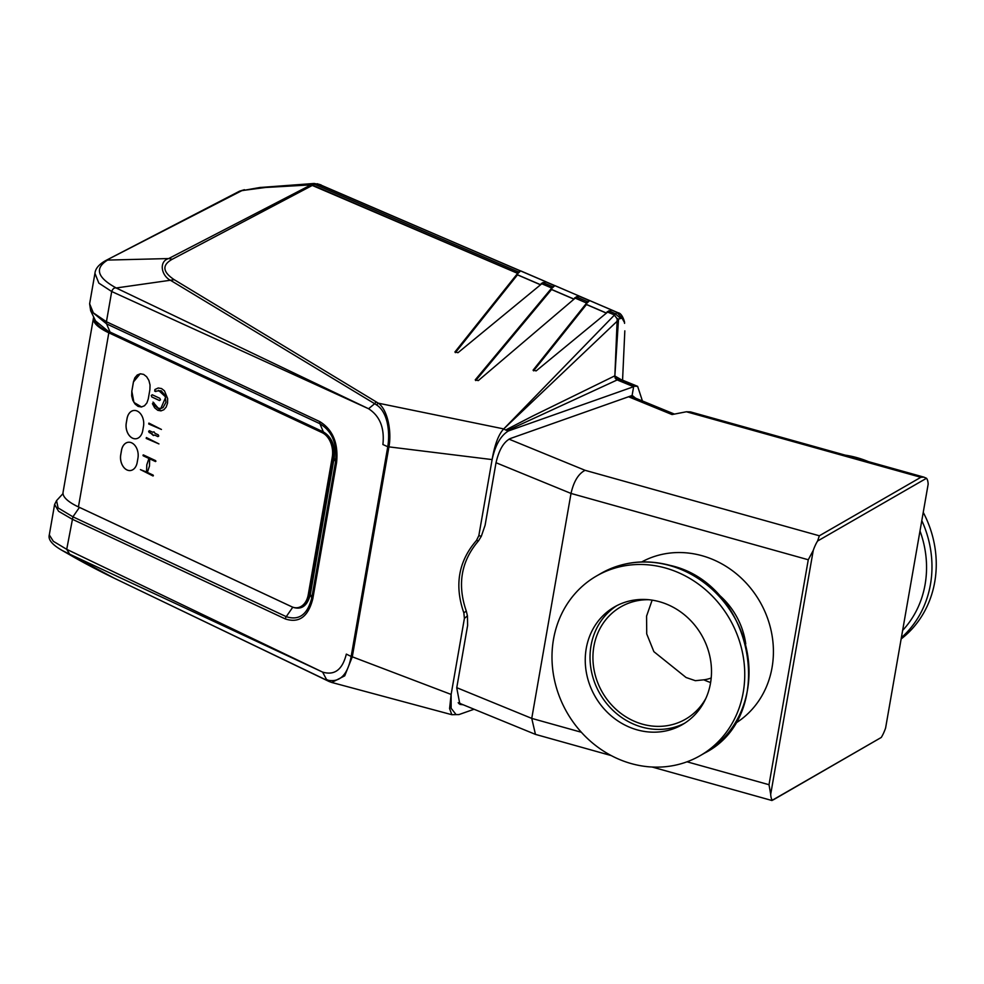 <?xml version="1.0" encoding="UTF-8"?>
<svg xmlns="http://www.w3.org/2000/svg" width="984" height="984" viewBox="0 0 984 984"><rect width="100%" height="100%" fill="white"/><g stroke="black" fill="none" stroke-linecap="round" stroke-linejoin="round"><path stroke-width="1.48" d="M710.608 682.515A64.821 58.634 60 0 1 703.818 679.821L695.368 680.694L686.082 677.509L653.868 651.654L646.722 633.893L646.574 616.107L652.146 600.142M845.244 455.149A103.714 93.812 60 0 1 856.941 457.646A103.714 93.812 60 0 1 868.392 461.619M631.298 763.609A103.714 93.812 60 0 1 553.808 676.709A103.714 93.812 60 0 1 596.599 575.947A103.714 93.812 60 0 1 665.442 568.002A103.714 93.812 60 0 1 742.932 654.889A103.714 93.812 60 0 1 700.153 755.663A103.714 93.812 60 0 1 631.298 763.609M684.643 723.228A67.933 61.451 60 0 1 641.974 727.102A67.933 61.451 60 0 1 591.507 671.678A67.933 61.451 60 0 1 616.882 605.627M659.551 601.741A67.933 61.451 60 0 1 710.313 658.653A67.933 61.451 60 0 1 682.281 724.667A67.933 61.451 60 0 1 637.189 729.87A67.933 61.451 60 0 1 586.439 672.945A67.933 61.451 60 0 1 614.459 606.943A67.933 61.451 60 0 1 659.551 601.741M705.749 698.591A64.821 58.634 60 0 1 685.516 719.206A64.821 58.634 60 0 1 642.49 724.175A64.821 58.634 60 0 1 594.065 669.87A64.821 58.634 60 0 1 620.793 606.882A64.821 58.634 60 0 1 648.776 599.711M703.818 679.821A64.034 37.06 112.3 0 0 711.198 677.988M773.252 799.857L881.258 737.459A20.738 6.494 105.6 0 0 885.588 728.086L928.158 484.189A20.738 6.494 105.6 0 0 926.497 478.273L817.581 541.028A20.738 6.494 105.6 0 0 813.251 550.4L770.693 794.285A20.738 6.494 105.6 0 0 772.342 800.213L881.258 737.459M508.999 439.147L585.099 470.315C578.444 473.71 573.746 481.422 571.015 493.439L531.754 718.394L535.456 734.384L611.285 755.601M687.029 761.801L769.008 784.715L808.27 559.761L571.015 493.439L496.022 462.726M585.099 470.315L819.34 535.788L920.839 477.302L686.401 411.767L690.448 411.89L923.914 477.142L920.839 477.302M628.555 396.761L672.023 414.559L686.401 411.767M923.238 512.381A103.714 93.812 60 0 1 901.147 638.96M926.497 478.273L923.914 477.142M819.34 535.788L817.581 541.028M769.008 784.715L770.693 794.285M813.251 550.4L808.27 559.761M72.927 516.821L66.715 549.318L69.704 554.201L321.743 671.691L66.715 549.318L53.345 541.311L49.298 534.902L54.612 504.46L58.597 511.286L71.992 519.085L285.311 618.936A3.887 2.546 115.1 0 1 286.246 616.661C299.025 620.842 307.525 614.594 311.768 597.928L335.544 461.717L334.129 458.101L310.366 594.311C307.463 605.849 301.596 610.154 292.752 607.226L286.246 616.661L72.927 516.821L58.105 507.928L56.555 500.622L63.013 493.587M334.129 458.101C335.396 445.801 331.805 437.068 323.355 431.89L319.923 423.723L106.604 323.884L110.036 332.051L323.355 431.89M72.927 516.809L79.433 507.387L292.752 607.226M79.433 507.375L78.166 506.785M322.137 432.652L108.818 332.813L78.437 506.908L291.756 606.747A19.446 13.567 -97.2 0 0 297.402 607.706A19.446 13.567 -97.2 0 0 308.263 594.631L332.248 457.216A19.446 13.567 -97.2 0 0 322.137 432.652L109.925 332.666L95.571 320.969M321.743 671.691L322.617 672.097C334.56 675.664 342.469 669.673 346.331 654.114L351.165 656.463C347.77 674.458 340.181 682.404 328.398 680.301L326.528 679.526L322.617 672.097M367.708 408.335L111.709 291.522C112.754 288.755 114.23 287.574 116.161 287.98L368.582 408.741C379.886 416.048 384.658 427.966 382.899 444.534L387.77 446.724C389.074 438.507 388.877 430.463 387.192 422.579C385.15 413.981 381.571 408.065 376.466 404.867L374.658 403.698L368.582 408.741M336.589 462.529A3.887 1.119 9.9 0 1 335.544 461.717C337.377 443.882 332.174 431.213 319.923 423.723A3.887 2.546 -64.9 0 1 319.751 421.595C332.887 429.676 338.508 443.329 336.589 462.529L312.814 598.739C308.25 616.71 299.075 623.438 285.311 618.936M319.751 421.595L106.432 321.743L111.709 291.522L98.843 283.121L94.944 273.343L89.63 303.785L93.345 312.863L106.432 321.743L106.604 323.884L90.688 310.821L95.657 321.153M617.952 380.279L634.163 386.195L616.968 379.16L616.07 379.307L617.964 380.254A10.369 3.001 9.9 0 0 618.235 380.39L633.635 386.7L632.097 395.507L510.352 438.52C503.71 441.865 498.925 449.983 495.998 462.861L485.1 525.259L495.998 462.861M507.178 430.635L505.641 430.02L532.75 416.023L614.865 375.827L617.202 379.935L507.178 430.635L508.47 430.93C500.733 435.555 495.284 445.1 492.111 459.589L478.839 535.628L481.311 536.292L485.1 525.259M467.621 625.443L456.736 687.841L467.621 625.443L467.425 615.824L464.399 618.419L463.845 612.884L466.268 611.027C457.093 584.459 461.176 561.064 478.519 540.843L476.49 540.45L478.839 535.628M633.635 386.7L508.47 430.93M481.311 536.292L478.519 540.843M466.268 611.027L467.425 615.824M505.641 430.02L503.734 428.913L614.459 315.028L617.177 318.976L617.103 321.264L503.734 428.913L378.373 403.194C387.721 409.774 391.878 431.914 388.889 447.105L387.757 446.798L351.177 656.389L451.127 694.433L449.59 708.541L451.816 714.704L456.084 714.605L451.152 708.271L451.127 694.433L464.399 618.419M463.845 612.884C454.264 585.32 458.47 561.175 476.49 540.45M456.084 714.605L458.95 714.581L474.067 709.243M463.181 704.79L459.909 704.384L456.736 687.841M94.944 273.343L94.944 273.343C95.386 268.595 98.978 264.327 105.743 260.551L105.743 260.551A5.707 4.662 61.9 0 1 107.551 260.083C94.341 268.361 97.244 277.648 116.247 287.968L116.161 287.98M69.704 554.201L62.299 550.523C52.3 544.841 47.958 539.638 49.298 534.902L49.298 534.865M617.103 321.264L614.865 375.827M387.77 446.724L492.111 459.589C494.718 444.534 498.593 434.313 503.734 428.913M116.247 287.968L174.242 279.702L378.373 403.194L376.466 404.867M331.768 682.466L329.246 681.555L331.768 682.466L344.72 675.836L352.284 656.845L351.165 656.463M329.763 681.678L328.398 680.301M327.943 680.83L114.513 578.334L69.778 554.25M376.577 402.173A2.595 1.833 120.5 0 0 374.658 403.698L171.216 280.735C161.179 276.086 158.547 261.375 168.67 258.558L172.237 259.259C161.831 265.065 162.508 271.879 174.242 279.702M614.065 314.769L617.128 312.617L621.999 318.115L618.518 319.099L617.017 318.496L614.065 314.769L607.645 312.088L536.157 370.894L533.082 370.181L586.636 303.047L575.209 298.127L478.298 380.599L475.223 379.886L551.741 288.029L541.803 283.761L458.003 352.69L454.916 351.977L517.645 273.368L310.956 184.881L168.67 258.558L107.551 260.083M533.549 370.845L586.452 304.548L606.39 313.121M475.715 380.562L551.544 289.53L573.967 299.173M455.395 352.641L517.461 274.856L540.536 284.794M517.645 273.368L517.461 274.856M551.741 288.029L551.544 289.53M586.636 303.047L586.452 304.548M312.691 185.226L172.237 259.259M310.956 184.881L265.373 187.489L241.953 190.588L106.493 260.157L239.518 191.191L244.438 189.703M265.262 187.501L260.514 187.587M259.96 187.489L239.887 191.031M551.101 287.758L554.89 285.606L579.318 296.123L576.255 296.848L574.459 298.767M634.163 386.195L637.632 386.343L642.429 400.98M635.602 398.188L632.134 395.359M614.84 376.86L615.578 358.483M613.549 314.548L607.116 311.78L611.876 310.132L589.65 300.575L585.824 304.179M607.116 311.78L606.919 312.691M606.464 313.06L586.464 304.45M585.997 302.777L574.668 297.82M574.053 299.111L551.557 289.431M551.114 287.685L541.274 283.441L541.065 284.351M540.61 284.733L517.473 274.77M517.006 273.085L520.671 270.871L546.046 281.793L541.274 283.441M313.736 185.632L517.018 273.011M308.029 184.869L314.044 183.479L260.071 187.501M260.551 187.415L264.401 187.575M320.956 184.844L314.191 183.479M308.078 184.598L264.45 187.267M313.748 185.546L312.715 185.127L314.585 184.217L312.371 183.639M310.341 184.635L312.715 185.127M520.155 270.858L318.914 184.217L314.585 184.217L518.248 271.879M586.009 302.703L589.65 300.575M611.199 310.058L618.26 312.814C622.552 313.392 625.074 323.416 624.471 322.444L621.999 318.115M554.89 285.606L550.929 289.161M620.695 318.447L615 313.527L608.727 310.833M624.471 322.444L624.557 323.355M618.518 319.099L614.914 375.101M614.865 376.011L620.966 379.529M615.074 378.065L616.968 379.16L620.437 379.307M520.671 270.871L516.821 274.487M137.256 411.078A12.029 8.401 -97.2 0 0 133.762 410.488A12.029 8.401 -97.2 0 0 127.034 418.569L126.272 422.972A12.029 8.401 -97.2 0 0 136.013 438.753A12.029 8.401 -97.2 0 0 142.729 430.672L143.504 426.269A12.029 8.401 -97.2 0 0 137.256 411.078M133.775 410.488A12.029 8.401 -97.2 0 0 127.071 418.557L126.309 422.96A12.029 8.401 -97.2 0 0 136.026 438.753M131.708 442.862A12.029 8.401 -97.2 0 0 128.215 442.271A12.029 8.401 -97.2 0 0 121.487 450.352L120.725 454.756A12.029 8.401 -97.2 0 0 130.466 470.536A12.029 8.401 -97.2 0 0 137.182 462.455L137.957 458.064A12.029 8.401 -97.2 0 0 131.708 442.862M128.227 442.271A12.029 8.401 -97.2 0 0 121.524 450.352L120.761 454.756A12.029 8.401 -97.2 0 0 130.478 470.536M146.37 437.548L146.21 438.433L158.928 443.907L146.37 437.548L146.247 438.433L158.928 443.907M154.992 433.317L153.996 431.816L152.668 432.222L149.433 430.709L148.633 431.299L153.356 435.506L154.685 435.088L157.932 436.613L158.732 436.023L158.239 434.83L154.992 433.317M148.67 431.287L149.47 430.709L148.633 431.299L149.15 432.48L152.397 433.993L153.393 435.506L154.722 435.088L157.932 436.613L158.732 436.023M153.393 435.506L154.722 435.088M148.928 423.108L148.768 423.993L161.45 429.467L148.892 423.108L148.732 424.006L161.45 429.467M161.105 410.869L152.434 403.711L153.947 402.825L152.434 403.711L154.636 407.77L157.76 410.303L160.97 410.882L163.885 409.725L166.185 407.056L167.538 403.12L167.661 398.606L164.463 390.845L161.548 388.557L158.215 387.991L154.906 389.541L154.722 391.152L161.167 390.771L165.152 395.396L165.927 402.37L163.024 407.622L160.7 408.544L158.141 408.077L153.024 402.099M154.722 391.152L155.878 391.558L154.722 391.152L154.906 389.541L158.227 387.991M151.302 395.494L152.299 394.768L151.265 395.507L151.905 396.983L159.494 400.537L160.453 399.799L159.851 398.323L152.262 394.768L151.265 395.507L151.868 396.983L159.457 400.537L160.453 399.799M131.819 391.177L131.684 395.814L132.828 400.328L135.066 404.043L138.067 406.38L141.376 406.995L144.476 405.777L146.899 402.936L148.276 398.889L149.9 389.59L150.035 384.965L148.892 380.439L146.653 376.737L143.652 374.4L140.355 373.785L137.256 374.99L134.82 377.844L133.443 381.89L131.819 391.177L133.935 402.431L141.598 406.97M140.454 469.626L153.024 475.985L153.135 475.1L147.366 472.394L149.47 466.072L149.691 458.827L155.509 461.558L155.656 460.66L143.344 454.903L143.184 455.789L148.941 458.483L146.788 464.817L146.542 472.012L140.417 469.626L153.381 475.69M142.975 455.186L148.978 458.47L146.825 464.817L146.542 472.012M149.691 458.827L155.903 461.262M308.263 594.631L309.37 594.496L333.355 457.08L332.248 457.216M323.244 432.517A19.446 13.567 82.8 0 1 333.355 457.08M309.37 594.496A19.446 13.567 82.8 0 1 298.509 607.558L297.402 607.706M140.183 373.809L133.48 381.89L131.856 391.177M159.494 400.537L160.49 399.799M158.498 390.328L165.755 397.081L160.798 408.532M157.969 436.601L158.768 436.023M93.726 317.168A56.002 16.187 9.9 0 0 93.443 318.152A56.002 16.187 9.9 0 0 108.818 332.813M94.931 319.64A54.452 15.732 9.9 0 0 109.925 332.666M78.437 506.908A56.002 16.187 -170.1 0 1 63.062 492.246L93.443 318.152M669.723 565.529A103.714 93.812 -120 0 0 600.867 573.475C622.355 561.52 645.479 558.838 670.264 565.431C754.064 583.979 778.492 715.995 704.421 753.203A103.714 93.812 -120 0 0 747.213 652.429A103.714 93.812 -120 0 0 669.723 565.529M641.728 561.938A93.345 84.44 60 0 1 735.798 573.315A93.345 84.44 60 0 1 772.046 667.595A93.345 84.44 60 0 1 734.9 723.646M456.761 687.681L531.754 718.394L581.359 732.256M745.749 643.88A72.595 65.67 -120 0 0 716.18 592.553M921.799 520.61A103.714 93.812 60 0 1 901.356 637.706M902.635 630.4A99.864 90.344 -120 0 0 919.991 530.942M312.814 598.739A3.887 1.119 9.9 0 1 311.768 597.928L310.366 594.311M388.877 447.179L352.297 656.759M139.556 590.351L329.246 681.568M554.361 285.581L545.382 281.719M589.133 300.563L578.666 296.049M552.381 286.578L542.897 282.494M587.227 301.584L576.255 296.848M616.439 379.307L633.647 386.355M596.599 575.947L600.867 573.475M700.153 755.663L704.421 753.203M535.456 734.384L458.163 702.724M771.985 800.521L652.121 767.028M630.461 396.085L674.434 414.092M89.63 303.785L90.688 310.821M54.612 504.46L56.555 500.622M460.537 703.511L458.839 703.621M62.299 550.523L73.087 556.71C89.421 566.021 107.908 575.234 114.513 578.334M331.756 682.466L451.816 714.704M317.254 183.725L618.26 312.814M624.828 330.858L622.564 380.181M637.632 386.343L620.498 379.332"/></g></svg>
